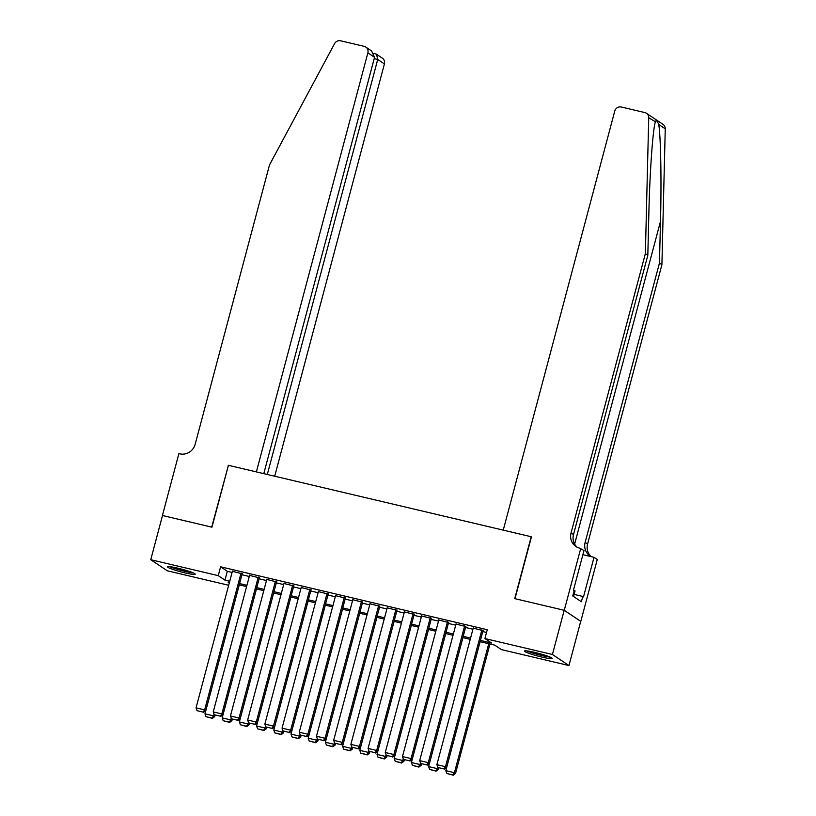 <?xml version="1.0" encoding="UTF-8"?>
<svg xmlns="http://www.w3.org/2000/svg" width="816" height="816" viewBox="0 0 816 816"><rect width="100%" height="100%" fill="white"/><g stroke="black" fill="none" stroke-linecap="round" stroke-linejoin="round"><path stroke-width="1.22" d="M177.888 568.191A14.341 1.418 14.9 0 1 195.228 574.209A14.341 1.418 14.9 0 1 184.855 572.852A14.341 1.418 14.9 0 1 167.515 566.834A14.341 1.418 14.9 0 1 177.888 568.191M534.847 652.412A14.341 1.418 14.9 0 1 552.187 658.43A14.341 1.418 14.9 0 1 541.814 657.074A14.341 1.418 14.9 0 1 524.474 651.056A14.341 1.418 14.9 0 1 534.847 652.412M228.664 585.266L167.27 570.782L150.746 559.715L162.506 515.518L211.966 527.177L228.429 465.304L531.196 536.734L514.733 598.618L564.193 610.286L580.717 621.343L568.956 665.55L501.432 649.618L494.731 645.13L480.063 641.672M242.179 573.781L232.376 571.322M259.376 577.84L249.574 575.382M276.583 581.9L266.781 579.431M293.78 585.959L283.978 583.491M310.988 590.019L301.186 587.551M328.185 594.068L318.383 591.61M345.392 598.128L335.59 595.67M362.59 602.188L352.787 599.729M379.797 606.247L369.995 603.789M397.004 610.307L387.202 607.849M414.202 614.366L404.399 611.908M431.409 618.426L421.607 615.968M448.606 622.486L438.804 620.027M465.814 626.545L456.011 624.077M480.41 640.397L491.609 643.039L484.908 638.551L487.264 629.717L220.616 566.804L227.317 571.292L232.081 572.414M241.924 574.739L249.278 576.473M259.121 578.799L266.485 580.533M276.328 582.848L283.693 584.593M293.525 586.908L300.89 588.652M310.733 590.968L318.097 592.712M327.93 595.027L335.294 596.771M345.137 599.087L352.502 600.821M362.335 603.146L369.699 604.88M379.542 607.206L386.906 608.94M396.749 611.266L404.104 613M413.947 615.325L421.311 617.059M431.154 619.385L438.518 621.119M448.351 623.444L455.716 625.178M465.559 627.494L472.923 629.238M482.756 631.553L486.53 632.451M483.011 630.605L473.209 628.136M564.193 610.286L552.432 654.483L568.956 665.55M150.746 559.715L218.26 575.647L224.961 580.135L229.724 581.257M220.616 566.804L218.26 575.647M484.908 638.551L552.432 654.483M239.567 583.573L246.932 585.317M256.775 587.632L264.129 589.376M273.972 591.692L281.336 593.426M291.179 595.751L298.544 597.485M308.377 599.811L315.741 601.545M325.584 603.871L332.948 605.605M342.781 607.93L350.146 609.664M359.989 611.99L367.353 613.724M377.186 616.049L384.55 617.783M394.393 620.109L401.758 621.843M411.601 624.158L418.955 625.903M428.798 628.218L436.162 629.962M446.005 632.278L453.37 634.022M463.202 636.337L470.567 638.071M229.388 582.532L228.092 582.226L229.265 583.012M470.23 639.356L462.866 637.612M453.023 635.297L445.658 633.553M435.826 631.237L428.461 629.493M418.618 627.178L411.254 625.433M401.421 623.118L394.057 621.384M384.214 619.058L376.849 617.324M367.006 614.999L359.652 613.265M349.809 610.939L342.445 609.205M332.602 606.88L325.237 605.146M315.404 602.82L308.04 601.086M298.197 598.76L290.833 597.026M281 594.711L273.635 592.967M263.792 590.651L256.428 588.907M246.595 586.592L239.231 584.848M227.317 571.292L224.961 580.135M481.899 629.85L445.485 766.703L446.597 767.448L483.103 630.289M473.3 627.82L436.886 764.674L445.485 766.703L443.914 768.917L437.896 767.499L443.914 768.917M446.597 767.448L444.363 769.223M437.896 767.499L436.886 764.674M488.733 643.722L454.42 772.681L445.822 770.651L480.134 641.692M452.849 774.904L446.831 773.476L453.298 775.2L452.849 774.904L454.42 772.681L455.532 773.425L489.967 644.008M445.822 770.651L446.831 773.476M453.298 775.2L455.532 773.425M549.219 656.707A12.413 1.224 14.9 0 1 547.118 656.441A12.413 1.224 14.9 0 1 527.901 651.035M526.718 650.882A14.249 1.408 -165.1 0 0 548.372 656.911A14.249 1.408 -165.1 0 0 550.321 657.166M573.556 596.516L575.066 590.876L573.719 590.376M534.256 652.27A11.495 1.132 -165.1 0 0 543.089 654.626M192.26 572.485A12.413 1.224 14.9 0 1 190.159 572.23A12.413 1.224 14.9 0 1 170.942 566.814M169.759 566.671A14.249 1.408 -165.1 0 0 191.413 572.689A14.249 1.408 -165.1 0 0 193.361 572.944M177.296 568.048A11.495 1.132 -165.1 0 0 186.13 570.404M655.37 121.717L648.73 117.769A5.518 5.273 -56.2 0 0 646.456 113.281L662.98 124.338A5.518 5.273 123.8 0 1 665.254 128.836L661.909 264.69L659.461 263.048L660.491 221.401C661.592 181.662 660.756 135.884 658.726 124.46C657.033 120.472 655.88 119.707 655.268 122.145C652.749 130.529 649.72 173.716 648.853 213.608L647.822 255.265L573.495 534.613A12.872 12.311 -56.2 0 0 577.208 547.261M647.822 255.265L645.374 253.623L571.047 532.981A12.872 12.311 -56.2 0 0 575.933 546.516A12.872 12.311 -56.2 0 0 579.799 548.199L583.981 550.586L573.444 590.192L574.158 590.672L572.75 595.976L581.369 601.749L582.777 596.445L583.491 596.924L594.028 557.318L597.271 559.49L580.808 621.364L564.274 610.307L514.988 598.679L531.461 536.795L503.248 530.135L614.744 111.109A5.518 5.273 -56.2 0 1 621.313 107.018L644.793 112.557A5.518 5.273 -56.2 0 1 646.456 113.281M661.909 264.69L587.571 544.048A12.872 12.311 -56.2 0 0 591.263 556.665A12.872 12.311 -56.2 0 1 590.009 555.941A12.872 12.311 -56.2 0 1 585.133 542.405L659.461 263.048M648.73 117.769L645.374 253.623M580.737 548.423L564.274 610.307M594.028 557.318L582.889 554.686M582.777 596.445L574.127 594.405M274.706 476.218L384.407 63.923L377.726 59.456L374.207 58.63M267.301 474.473L377.726 59.456L376.523 54.254L382.316 58.13A5.518 5.273 123.8 0 1 384.407 63.923M228.174 465.242L256.377 471.893L367.873 52.867A5.518 5.273 -56.2 0 0 364.13 46.339L340.649 40.8A5.518 5.273 -56.2 0 0 334.56 43.656L269.494 164.944L195.167 444.302A12.872 12.311 123.8 0 1 179.826 453.829L178.888 453.614L162.415 515.498L211.701 527.126L228.398 465.395M263.782 473.637L374.554 57.334L367.873 52.867M365.782 47.063L371.576 50.939L374.554 57.334M375.319 53.836L376.523 54.254M464.692 625.79L428.278 762.644L429.4 763.388L465.895 626.229M456.093 623.761L419.679 760.614L428.278 762.644L426.717 764.857L420.699 763.439L426.717 764.857M429.4 763.388L427.166 765.163M420.699 763.439L419.679 760.614M447.494 621.731L411.08 758.584L412.192 759.329L448.688 622.169M438.886 619.711L402.482 756.554L411.08 758.584L409.51 760.808L403.492 759.38L409.51 760.808M412.192 759.329L409.958 761.104M403.492 759.38L402.482 756.554M430.287 617.681L393.873 754.525L394.995 755.269L431.491 618.11M421.688 615.652L385.274 752.495L393.873 754.525L392.312 756.748L386.284 755.32L392.312 756.748M394.995 755.269L392.751 757.044M386.284 755.32L385.274 752.495M413.09 613.622L376.676 750.465L377.788 751.21L414.283 614.05M404.481 611.592L368.067 748.435L376.676 750.465L375.105 752.689L369.087 751.261L375.105 752.689M377.788 751.21L375.554 752.984M369.087 751.261L368.067 748.435M437.682 766.887L437.213 768.621L428.614 766.591L462.927 637.633M435.652 770.845L429.624 769.427L436.091 771.14L435.652 770.845L437.213 768.621L438.335 769.376L438.722 767.887M428.614 766.591L429.624 769.427M436.091 771.14L438.335 769.376M420.475 762.827L420.016 764.561L411.407 762.532L445.73 633.573M418.445 766.785L412.427 765.367L418.894 767.081L418.445 766.785L420.016 764.561L421.127 765.316L421.525 763.827M411.407 762.532L412.427 765.367M418.894 767.081L421.127 765.316M403.267 758.768L402.808 760.502L394.21 758.482L428.522 629.513M401.248 762.725L395.219 761.308L401.686 763.021L401.248 762.725L402.808 760.502L403.93 761.257L404.318 759.767M394.21 758.482L395.219 761.308M401.686 763.021L403.93 761.257M386.07 754.708L385.611 756.452L377.002 754.423L411.325 625.454M384.04 758.666L378.022 757.248L384.489 758.962L384.04 758.666L385.611 756.452L386.723 757.197L387.121 755.718M377.002 754.423L378.022 757.248M384.489 758.962L386.723 757.197M395.882 609.562L359.468 746.405L360.59 747.16L397.086 609.991M387.284 607.532L350.87 744.376L359.468 746.405L357.908 748.629L351.88 747.211L357.908 748.629M360.59 747.16L358.346 748.925M351.88 747.211L350.87 744.376M368.863 750.649L368.404 752.393L359.805 750.363L394.118 621.394M366.833 754.606L360.815 753.188L367.282 754.902L366.833 754.606L368.404 752.393L369.515 753.137L369.913 751.658M359.805 750.363L360.815 753.188M367.282 754.902L369.515 753.137M378.675 605.503L342.271 742.346L343.383 743.101L379.879 605.931M370.076 603.473L333.662 740.316L342.271 742.346L340.7 744.569L334.682 743.152L340.7 744.569M343.383 743.101L341.149 744.865M334.682 743.152L333.662 740.316M351.665 746.589L351.196 748.333L342.598 746.303L376.91 617.335M349.636 750.547L343.618 749.129L350.084 750.853L349.636 750.547L351.196 748.333L352.318 749.078L352.716 747.599M342.598 746.303L343.618 749.129M350.084 750.853L352.318 749.078M361.478 601.443L325.064 738.286L326.186 739.041L362.681 601.871M352.879 599.413L316.465 736.267L325.064 738.286L323.493 740.51L317.475 739.092L323.493 740.51M326.186 739.041L323.942 740.806M317.475 739.092L316.465 736.267M334.458 742.54L333.999 744.274L325.4 742.244L359.713 613.275M332.428 746.487L326.41 745.069L332.877 746.793L332.428 746.487L333.999 744.274L335.111 745.018L335.509 743.539M325.4 742.244L326.41 745.069M332.877 746.793L335.111 745.018M344.27 597.383L307.867 734.237L308.978 734.981L345.474 597.812M335.672 595.354L299.258 732.207L307.867 734.237L306.296 736.45L300.278 735.032L306.296 736.45M308.978 734.981L306.745 736.746M300.278 735.032L299.258 732.207M317.261 738.48L316.792 740.214L308.193 738.184L342.506 609.215M315.231 742.427L309.203 741.01L315.68 742.733L315.231 742.427L316.792 740.214L317.914 740.959L318.301 739.48M308.193 738.184L309.203 741.01M315.68 742.733L317.914 740.959M327.073 593.324L290.659 730.177L291.771 730.922L328.277 593.752M318.475 591.294L282.061 728.147L290.659 730.177L289.088 732.391L283.07 730.973L289.088 732.391M291.771 730.922L289.537 732.686M283.07 730.973L282.061 728.147M300.053 734.42L299.594 736.154L290.996 734.125L325.309 605.156M298.024 738.368L292.006 736.95L298.472 738.674L298.024 738.368L299.594 736.154L300.706 736.899L301.104 735.42M290.996 734.125L292.006 736.95M298.472 738.674L300.706 736.899M309.866 589.264L273.452 726.118L274.574 726.862L311.069 589.693M301.267 587.234L264.853 724.088L273.452 726.118L271.891 728.331L265.863 726.913L271.891 728.331M274.574 726.862L272.34 728.637M265.863 726.913L264.853 724.088M282.856 730.361L282.387 732.095L273.788 730.065L308.101 601.106M280.826 734.318L274.798 732.89L281.265 734.614L280.826 734.318L282.387 732.095L283.509 732.839L283.897 731.36M273.788 730.065L274.798 732.89M281.265 734.614L283.509 732.839M292.669 585.205L256.255 722.058L257.366 722.803L293.862 585.643M284.06 583.175L247.656 720.028L256.255 722.058L254.684 724.271L248.666 722.854L254.684 724.271M257.366 722.803L255.133 724.577M248.666 722.854L247.656 720.028M265.649 726.301L265.19 728.035L256.581 726.005L290.904 597.047M263.619 730.259L257.601 728.831L264.068 730.555L263.619 730.259L265.19 728.035L266.302 728.78L266.699 727.301M256.581 726.005L257.601 728.831M264.068 730.555L266.302 728.78M275.461 581.145L239.047 717.998L240.169 718.743L276.665 581.584M266.863 579.115L230.449 715.969L239.047 717.998L237.487 720.212L231.458 718.794L237.487 720.212M240.169 718.743L237.925 720.518M231.458 718.794L230.449 715.969M248.441 722.242L247.982 723.976L239.384 721.946L273.697 592.987M246.422 726.199L240.394 724.771L246.86 726.495L246.422 726.199L247.982 723.976L249.104 724.73L249.492 723.241M239.384 721.946L240.394 724.771M246.86 726.495L249.104 724.73M258.264 577.085L221.85 713.939L222.962 714.683L259.457 577.524M249.655 575.066L213.241 711.909L221.85 713.939L220.279 716.162L214.261 714.734L220.279 716.162M222.962 714.683L220.728 716.458M214.261 714.734L213.241 711.909M231.244 718.182L230.785 719.916L222.176 717.886L256.489 588.928M229.214 722.14L223.196 720.722L229.663 722.435L229.214 722.14L230.785 719.916L231.897 720.671L232.295 719.182M222.176 717.886L223.196 720.722M229.663 722.435L231.897 720.671M241.057 573.036L204.643 709.879L205.765 710.624L242.26 573.464M232.458 571.006L196.044 707.849L204.643 709.879L203.082 712.103L197.054 710.675L203.082 712.103M205.765 710.624L203.521 712.399M197.054 710.675L196.044 707.849M214.037 714.122L213.578 715.856L204.979 713.837L239.292 584.868M212.007 718.08L205.989 716.662L212.456 718.376L212.007 718.08L213.578 715.856L214.69 716.611L215.087 715.122M204.979 713.837L205.989 716.662M212.456 718.376L214.69 716.611M660.491 221.401L574.627 544.088M573.495 534.613L571.047 532.981M585.133 542.405L587.571 544.048M665.254 128.836L658.726 124.46M375.707 53.897L373.973 53.489"/></g></svg>
